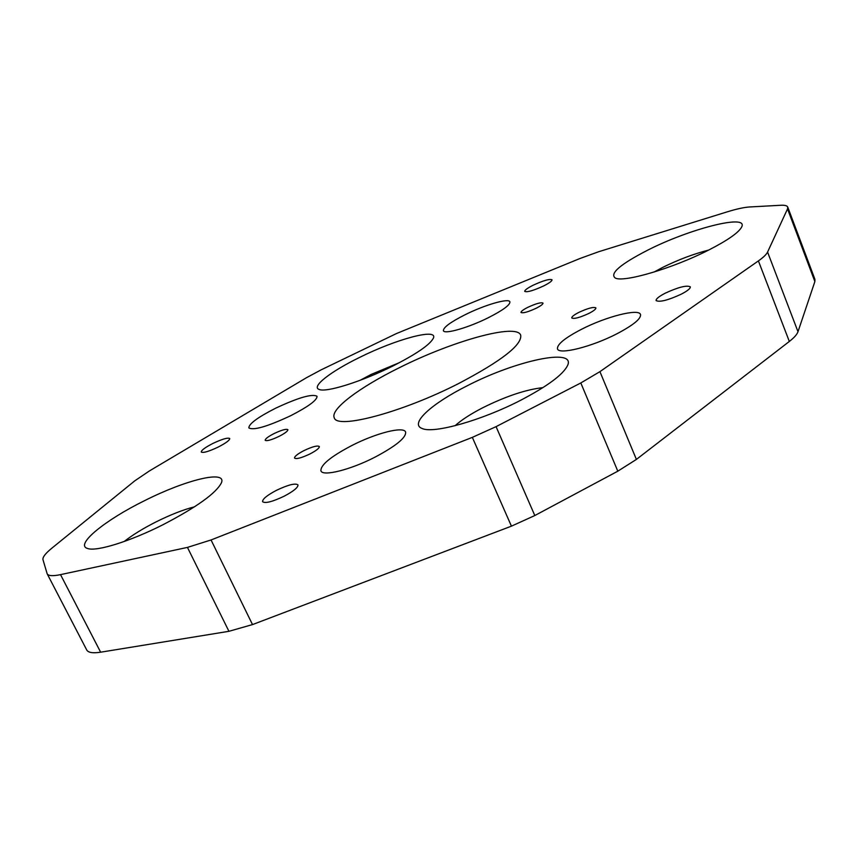 <?xml version="1.0" encoding="UTF-8"?>
<svg xmlns="http://www.w3.org/2000/svg" width="858" height="858" viewBox="0 0 858 858"><rect width="100%" height="100%" fill="white"/><g stroke="black" fill="none" stroke-linecap="round" stroke-linejoin="round"><path stroke-width="1.29" d="M375.278 457.014C396.257 445.817 406.37 437.483 405.609 432.003C403.55 426.029 375.836 433.183 351.801 445.538C330.748 456.585 320.463 465.025 320.924 470.86C322.64 476.748 350.536 469.83 375.278 457.014M616.977 333.751C633.397 325.096 641.237 318.661 640.508 314.468C638.792 308.204 605.93 316.688 581.499 329.3C564.929 337.923 556.917 344.444 557.475 348.863C558.73 355.04 591.73 346.879 616.977 333.751M488.492 317.632C503.067 310.178 510.21 304.912 509.909 301.834C508.848 297.865 484.716 304.912 465.165 314.704C450.514 322.115 443.264 327.445 443.414 330.673C444.208 334.631 468.425 327.724 488.492 317.632M290.723 415.69C308.451 406.553 317.224 400.085 317.031 396.267C312.205 393.575 298.359 397.576 275.525 408.258C257.775 417.31 248.884 423.852 248.841 427.885C253.475 430.641 267.439 426.576 290.723 415.69M543.715 285.896C549.367 283.022 552.134 280.984 552.026 279.794C549.603 278.743 543.286 280.566 533.086 285.253C527.423 288.127 524.635 290.176 524.721 291.388C527.091 292.46 533.429 290.626 543.715 285.896M218.05 447.136C225.858 443.114 229.751 440.251 229.73 438.524C227.863 437.408 222.286 439.039 212.999 443.393C205.191 447.404 201.276 450.278 201.255 452.037C203.089 453.163 208.687 451.533 218.05 447.136M284.245 496.16C293.651 491.151 298.219 487.387 297.962 484.877C295.313 482.968 288.127 484.791 276.405 490.358C266.999 495.345 262.398 499.12 262.591 501.694C265.197 503.625 272.415 501.78 284.245 496.16M681.284 294.165C687.558 290.883 690.561 288.438 690.293 286.829C686.732 285.017 678.367 287.14 665.197 293.2C658.89 296.482 655.866 298.938 656.102 300.579C659.577 302.413 667.974 300.279 681.284 294.165M647.811 250.107C689.285 228.936 748.734 213.556 741.677 226.984C738.727 232.604 727.713 240.304 708.622 250.086C672.972 268.318 623.552 282.786 615.25 278.035C609.459 273.53 620.313 264.221 647.811 250.107M708.687 250.053C693.596 253.947 678.292 259.717 662.784 267.364L654.075 272.04M467.17 385.81C515.401 360.8 576.072 347.426 567.588 365.508C563.105 374.581 547.64 386.079 521.171 400.01C482.142 420.323 433.783 433.901 422.254 428.55C408.976 423.991 431.499 403.625 467.17 385.81M542.921 387.634C526.04 389.532 506.059 396.203 482.968 407.647C470.827 413.888 461.529 419.905 455.094 425.707M144.734 500.589C185.778 479.858 226.759 469.755 221.461 482.743C216.259 493.093 196.847 507.057 163.213 524.613C130.427 541.248 96.546 551.812 87.677 548.519C74.292 544.959 105.255 519.937 144.734 500.589M194.519 506.81C183.322 509.684 170.538 514.693 156.167 521.836C143.2 528.389 132.55 534.942 124.185 541.495M359.491 357.475C396.074 339.189 438.138 327.756 433.387 338.159C430.04 344.68 416.43 354.022 392.546 366.173C361.647 381.66 326.019 392.771 319.144 389.446C310.918 386.733 330.759 371.471 359.491 357.475M399.474 362.623L371.064 374.474L360.092 380.319M458.59 383.547C501.555 360.971 522.254 344.83 520.699 335.124C516.43 322.94 451.909 341.205 399.013 367.878C359.577 387.323 330.019 409.341 334.255 417.749C336.668 429.665 401.973 412.548 458.59 383.547M588.888 313.417C593.715 310.907 596.053 309.062 595.892 307.893C593.586 306.714 587.902 308.215 578.807 312.409C573.959 314.918 571.621 316.763 571.76 317.953C574.023 319.155 579.729 317.632 588.888 313.417M536.261 308.204C540.872 305.834 543.125 304.14 543.007 303.099C541.044 302.155 535.96 303.582 527.767 307.357C523.155 309.717 520.892 311.422 520.988 312.473C522.93 313.427 528.013 312.001 536.261 308.204M279.032 436.39C284.995 433.301 287.945 431.059 287.88 429.686C286.272 428.7 281.671 429.987 274.077 433.558C268.114 436.636 265.143 438.878 265.186 440.293C266.774 441.28 271.385 439.982 279.032 436.39M309.92 453.979C316.334 450.611 319.466 448.123 319.326 446.514C317.471 445.291 312.355 446.643 303.989 450.6C297.576 453.946 294.423 456.445 294.53 458.086C296.364 459.32 301.49 457.947 309.92 453.979M787.73 207.057L814.939 279.376L814.875 281.574L797.994 331.714C797.039 334.459 794.154 337.709 789.328 341.463L636.4 459.416L617.803 471.192L534.802 515.54L511.432 526.158L252.509 624.581L228.936 631.306L100.643 652.198C92.857 653.399 88.224 652.659 86.722 649.967L47.158 573.788C48.37 575.954 52.831 576.233 60.521 574.635L187.452 547.404L211.047 539.961L472.34 437.365L496.063 426.641L580.812 382.958L599.924 371.643L758.408 260.896C763.405 257.379 766.462 254.44 767.578 252.07L787.526 208.902L787.73 207.057C787.14 205.652 784.77 205.062 780.608 205.276L749.538 206.971C744.068 207.314 736.561 208.966 727.037 211.905L598.712 251.716L579.826 258.558L396.493 333.537L321.042 369.895L306.478 377.713L149.399 470.945L134.77 480.845L51.727 548.283C45.377 553.485 42.46 557.292 42.986 559.716L47.158 573.788M187.452 547.404L228.936 631.306M211.047 539.961L252.509 624.581M472.34 437.365L511.432 526.158M496.063 426.641L534.802 515.54M580.812 382.958L617.803 471.192M599.924 371.643L636.4 459.416M758.408 260.896L789.328 341.463M767.578 252.07L797.994 331.714M787.526 208.902L814.875 281.574M60.521 574.635L100.643 652.198"/></g></svg>
